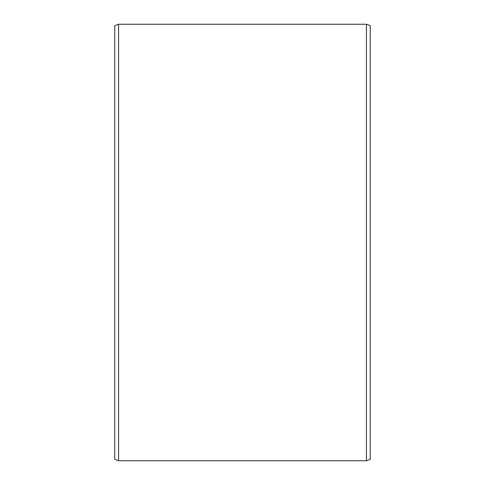 <?xml version="1.0" encoding="UTF-8"?>
<svg xmlns="http://www.w3.org/2000/svg" width="485" height="485" viewBox="0 0 485 485"><rect width="100%" height="100%" fill="white"/><g stroke="black" fill="none" stroke-linecap="round" stroke-linejoin="round"><path stroke-width="0.73" d="M370.255 25.644L370.255 459.356L366.424 460.75L366.424 24.25L370.255 25.644M118.576 460.75L114.745 459.356L114.745 25.644L118.576 24.25L118.576 460.75L366.424 460.75M118.576 24.25L366.424 24.25"/></g></svg>
